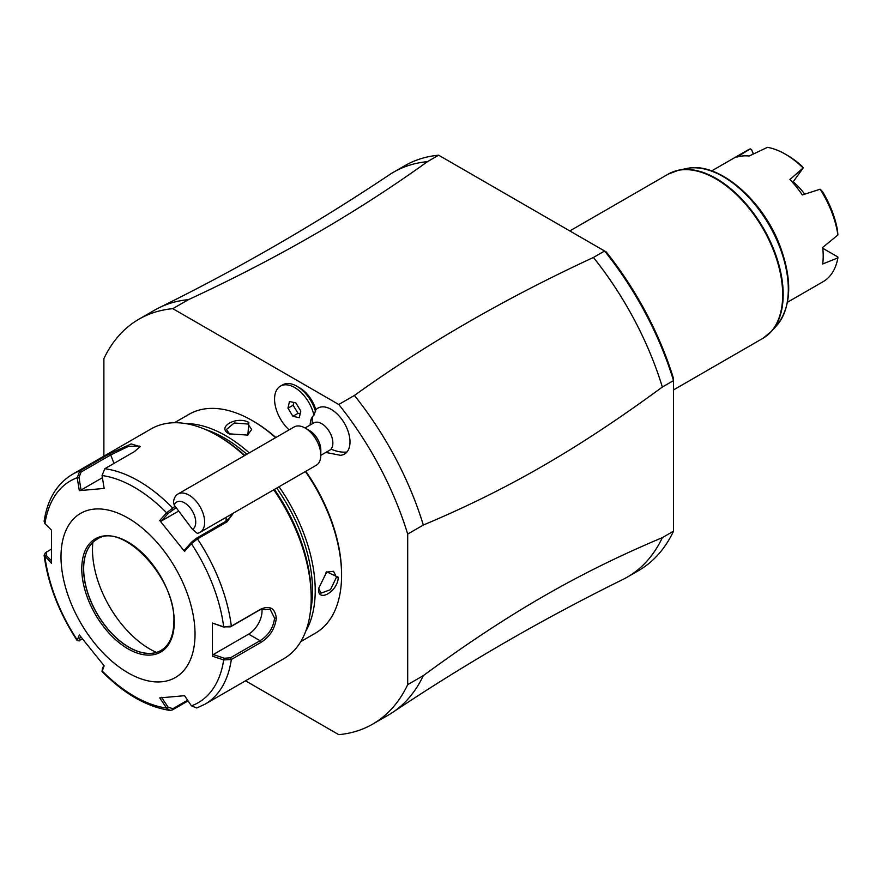 <?xml version="1.0" encoding="UTF-8"?>
<svg xmlns="http://www.w3.org/2000/svg" width="882" height="882" viewBox="0 0 882 882"><rect width="100%" height="100%" fill="white"/><g stroke="black" fill="none" stroke-linecap="round" stroke-linejoin="round"><path stroke-width="1.32" d="M245.505 680.805L338.776 734.662A233.774 134.968 -120 0 0 372.678 724.122A233.774 134.968 -120 0 0 407.693 684.653L407.693 534.073A233.774 134.968 -120 0 0 338.776 404.496L172.806 308.667A233.774 134.968 -120 0 0 138.904 319.207A233.774 134.968 -120 0 0 103.889 358.676L103.889 456.159M325.833 452.444L340.408 455.299A26.548 15.325 -120 0 0 346.968 451.992A26.548 15.325 -120 0 0 341.709 419.159A26.548 15.325 -120 0 0 315.822 409.799A24.321 14.046 60 0 0 299.803 387.926L296.892 386.25A28.433 16.416 -120 0 0 282.681 384.839L280.443 386.129A28.433 16.416 -120 0 0 289.12 429.865M372.678 724.122L388.312 715.093A233.774 134.968 -120 0 0 392.666 712.391A233.774 134.968 -120 0 0 423.327 675.623L407.693 684.653M172.806 308.667L188.45 299.648A233.774 134.968 -120 0 0 159.058 307.774A233.774 134.968 -120 0 0 154.548 310.177L138.904 319.207M407.693 534.073L423.327 525.044A233.774 134.968 -120 0 0 354.41 395.467C425.356 344.399 505.022 298.392 593.432 257.467L604.6 251.017L606.232 251.954M159.058 307.774C238.68 268.503 315.403 224.215 389.216 174.89A233.774 134.968 60 0 1 393.559 172.188A233.774 134.968 60 0 1 427.472 161.649L438.641 155.199L604.6 251.017A233.774 134.968 -120 0 1 673.528 380.594L662.349 387.044C577.986 448.993 507.701 489.565 423.327 525.044M427.472 161.649C356.571 212.683 276.904 258.691 188.45 299.648M354.41 395.467L338.776 404.496M606.243 251.954A230.621 133.149 -120 0 1 673.517 378.543L673.517 531.185L662.349 537.634C577.986 573.102 507.701 613.674 423.327 675.623M593.432 257.467A233.774 134.968 60 0 1 662.349 387.044M441.132 156.632L604.611 251.017M673.517 380.594L673.517 528.263M438.641 155.199A233.774 134.968 -120 0 0 404.739 165.739L393.559 172.188M662.349 537.634A233.774 134.968 60 0 1 627.334 577.093L638.502 570.643A233.774 134.968 -120 0 0 673.517 531.185M627.334 577.093A233.774 134.968 60 0 1 622.824 579.507C543.202 618.767 466.479 663.066 392.666 712.391M673.22 171.77A94.661 54.651 60 0 1 678.743 170.149A94.661 54.651 60 0 1 763.58 228.493A94.661 54.651 60 0 1 771.695 331.136L763.062 338.236L696.361 376.735M673.517 389.921L696.372 376.735M822.796 248.283L837.856 256.971L837.9 257.875L822.708 263.972A75.819 43.769 -120 0 0 823.193 255.989A75.819 43.769 -120 0 0 822.708 247.445L837.9 234.987A75.819 43.769 -120 0 0 820.139 189.211L802.333 194.944A75.819 43.769 -120 0 0 789.941 179.531L803.27 167.834L792.863 182.232M837.9 257.875A75.819 43.769 60 0 1 823.127 281.667L787.516 302.217M804.693 194.183A48.014 27.728 -120 0 0 793.238 181.846M802.973 167.856A75.819 43.769 -120 0 0 785.212 154.096A75.819 43.769 -120 0 0 767.45 147.338L749.204 156.015A75.819 43.769 -120 0 0 736.812 157.117L750.284 148.882A75.819 43.769 -120 0 0 747.308 150.348L711.697 170.899M837.9 234.987L837.492 230.158A72.655 41.95 60 0 0 822.553 191.67L820.139 189.211M750.284 148.882L751.541 149.598L753.448 153.975M751.541 149.598L753.272 154.063M785.212 154.096L787.45 155.386A72.655 41.95 60 0 1 802.377 166.577L803.27 167.834M300.784 641.6L315.403 633.166A126.369 72.952 -120 0 0 341.577 575.318L341.577 573.763A124.472 71.861 -120 0 0 305.789 471.308M275.868 437.516A124.472 71.861 -120 0 0 253.564 421.32L252.219 420.549A126.369 72.952 -120 0 0 189.035 414.297L174.415 422.732M341.577 573.763L341.577 575.318A126.369 72.952 -120 0 0 305.404 471.528M275.614 437.659A126.369 72.952 -120 0 0 252.219 420.549M318.567 588.603L326.759 571.845L338.225 577.247C338.181 591.381 317.41 603.376 318.567 588.603M305.701 631.369A126.369 72.952 -120 0 0 315.216 590.532A126.369 72.952 -120 0 0 279.054 486.754M249.253 452.874A126.369 72.952 -120 0 0 185.738 423.592M248.867 422.489L247.831 435.113L229.199 433.834C215.792 427.406 236.707 415.466 248.867 422.489L247.974 424.033L251.679 429.512L247.368 435.311M310.42 611.458A124.472 71.861 -120 0 0 312.537 590.532A124.472 71.861 -120 0 0 276.75 488.077M246.828 454.285A124.472 71.861 -120 0 0 205.341 429.457M233.465 513.07L227.082 521.824L197.48 538.913L191.405 543.676A128 73.901 60 0 1 223.686 626.848L230.456 626.848L260.047 609.76L270.079 609.142L274.556 618.128C273.365 627.808 268.536 635.338 260.047 640.707L230.456 657.796L231.338 659.493L223.686 659.945L212.364 656.153L212.364 623.034L223.686 626.848L231.338 626.165L260.929 609.076C269.892 605.261 275.03 608.271 276.342 618.128C275.03 628.634 269.892 636.727 260.929 642.405L231.338 659.493A132.686 76.602 60 0 1 204.966 704.211L283.717 658.755A132.686 76.602 -120 0 0 311.192 598.018L311.192 595.438A129.522 74.783 -120 0 0 274.39 489.433M244.821 455.443A129.522 74.783 -120 0 0 219.607 436.799L217.369 435.51A132.686 76.602 -120 0 0 151.031 428.939L72.291 474.406A132.686 76.602 60 0 1 79.777 470.955L109.379 453.866L131.164 443.933L140.139 446.623L134.373 451.639L104.782 468.728L102.047 475.53L104.153 488.419L79.325 490.646L77.219 477.746L79.777 470.955L81.111 472.013L110.713 454.925L128.574 446.325L139.632 446.105L139.632 447.395M311.192 595.438L311.192 598.018A132.686 76.602 -120 0 0 273.751 489.808M244.38 455.696A132.686 76.602 -120 0 0 217.369 435.51M231.459 514.228L229.706 517.712L225.748 521.35L196.146 538.428L191.35 542.331L191.405 543.676L184.57 551.404L159.741 520.512L166.588 512.784L175.099 506.301M72.291 474.406C56.79 483.843 47.396 499.51 44.111 521.405L44.949 523.654L51.531 530.181L51.531 563.289L44.1 555.23L45.357 552.827L51.2 549.232M44.949 523.654A128 73.901 60 0 1 77.219 477.746L79.005 477.471L81.111 472.013M102.047 475.53A128 73.901 60 0 1 166.588 512.784L168.142 513.456L176.157 507.69M188.064 700.892L172.486 709.889L169.972 710.407L166.588 708.07L168.142 707.21L161.472 697.298M187.601 700.198L172.927 708.676L168.142 707.21M51.432 560.665L46.04 555.318L44.949 556.751A128 73.901 60 0 0 77.219 639.924L79.182 640.905L77.131 640.519L79.325 634.919L104.153 665.811L102.069 671.544C124.23 693.947 146.864 706.901 169.972 710.407M230.456 657.796L224.315 658.248L223.686 659.945A128 73.901 60 0 1 191.405 705.854L184.57 695.689L159.741 697.905L166.588 708.07A128 73.901 60 0 1 102.047 670.816L101.959 671.136M82.621 639.318L79.005 640.266L80.56 636.583M46.04 555.318L46.812 551.768M195.032 634.125A94.771 54.717 -120 0 0 128.022 518.054A94.771 54.717 -120 0 0 61.001 556.74A94.771 54.717 -120 0 0 128.022 672.823A94.771 54.717 -120 0 0 195.032 634.125M79.325 490.646L81.056 490.039L79.005 477.471M81.056 490.039L102.4 477.713M159.741 520.512L161.472 520.986L168.142 513.456M161.472 520.986L178.682 511.053M226.112 517.315A18.952 14.95 -144.9 0 1 225.913 521.24M191.35 542.331L184.691 549.872L184.57 551.404M212.364 623.034L224.315 627.289M261.921 608.845A18.952 10.948 -60 0 1 248.647 634.125L213.29 654.532L224.315 658.248M212.364 656.153L213.29 654.532M191.405 705.854L196.785 707.981L204.966 704.211M103.8 665.403L102.213 669.151M96.899 539.354A64.132 37.022 -120 0 0 86.656 551.713A64.132 37.022 -120 0 0 83.669 568.681A64.132 37.022 -120 0 0 129.015 647.223A64.132 37.022 -120 0 0 145.199 653.11A64.132 37.022 -120 0 0 161.031 650.431M92.864 542.375A81.188 46.878 -120 0 0 149.907 649.086A81.188 46.878 -120 0 0 156.39 652.404M326.373 572.131L333.539 571.304L336.439 577.247L330.474 589.672L320.905 593.189L318.567 588.062M229.695 434.098L226.398 429.512L234.226 422.985L247.974 424.033M315.822 409.799L313.926 415.235A22.458 12.965 -120 0 0 312.768 416.381A22.458 12.965 -120 0 0 310.53 421.353L310.045 425.08M320.816 455.333L329.592 450.272A15.799 9.118 -120 0 0 331.07 449.026A28.433 22.712 39.8 0 0 346.968 451.992M315.602 411.74A28.433 16.416 -120 0 0 296.892 386.25M305.029 427.979L313.805 422.908A15.799 9.118 60 0 1 328.721 430.625A15.799 9.118 60 0 1 331.07 449.026M174.162 505.044L173.522 501.847A22.116 12.767 60 0 1 175.904 495.783A22.116 12.767 60 0 1 177.966 494.041L294.125 426.976A22.116 12.767 60 0 1 305.183 428.068L309.648 430.648A15.799 9.118 60 0 1 320.816 449.996L320.816 455.156A22.116 12.767 60 0 1 318.292 463.535A22.116 12.767 -120 0 1 316.241 465.277L200.082 532.342A22.116 12.767 60 0 1 197.226 533.301L192.519 529.409A15.799 9.118 -120 0 0 190.644 508.462A15.799 9.118 -120 0 0 174.162 505.044L192.519 529.409M305.183 428.068A22.116 12.767 60 0 1 320.816 455.156M177.966 494.041A22.116 12.767 60 0 1 198.869 504.835A22.116 12.767 60 0 1 202.132 530.6A22.116 12.767 60 0 1 200.082 532.342M313.926 415.235A28.433 16.416 -120 0 0 280.443 386.129M287.973 408.19L292.89 416.293L299.296 417.693L300.773 411.012L295.856 402.909L289.461 401.508L287.973 408.19L293.111 405.224L298.028 413.327L300.156 413.79M292.89 416.293L298.028 413.327M293.728 402.446L293.111 405.224M763.062 338.236A94.771 54.717 -120 0 0 782.687 294.842A94.771 54.717 -120 0 0 741.321 199.464A94.771 54.717 -120 0 0 668.291 174.074L569.816 230.93M668.291 174.074L678.743 170.149L686.78 168.506A92.015 53.129 -120 0 1 769.247 225.219A92.015 53.129 -120 0 1 777.13 324.995L771.695 331.136A94.661 54.651 60 0 1 767.527 335.116M196.146 538.428L197.48 538.913A132.686 76.602 60 0 1 231.338 626.165L230.456 626.848M104.782 468.728A132.686 76.602 60 0 1 172.486 507.812L172.927 509.553M109.379 453.866L110.713 454.925L113.999 463.403M227.082 521.824L225.748 521.35M260.929 609.076L260.047 609.76M276.342 618.128L274.556 618.128M260.929 642.405L260.047 640.707L248.647 634.125M172.486 709.889L172.927 708.676M174.261 622.13A65.389 37.761 -120 0 0 128.022 542.044A65.389 37.761 -120 0 0 81.772 568.736A65.389 37.761 -120 0 0 128.022 648.832A65.389 37.761 -120 0 0 174.261 622.13M83.57 568.736A64.132 37.022 -120 0 0 111.562 633.276A64.132 37.022 -120 0 0 160.976 650.453C169.333 645.459 173.633 635.845 173.886 621.612C176.191 577.699 121.518 521.008 96.844 539.376A64.132 37.022 -120 0 0 83.57 568.736M338.225 577.247L336.439 577.247M312.294 423.779A28.433 22.712 -140.2 0 1 312.768 416.381M777.13 324.995C791.771 305.856 792.521 278.966 779.379 244.314C761.607 198.406 717.353 161.163 686.78 168.506M77.131 640.519C59.083 612.836 48.069 584.402 44.1 555.23M326.77 571.834L325.976 572.407M229.21 433.834L230.103 434.341"/></g></svg>
